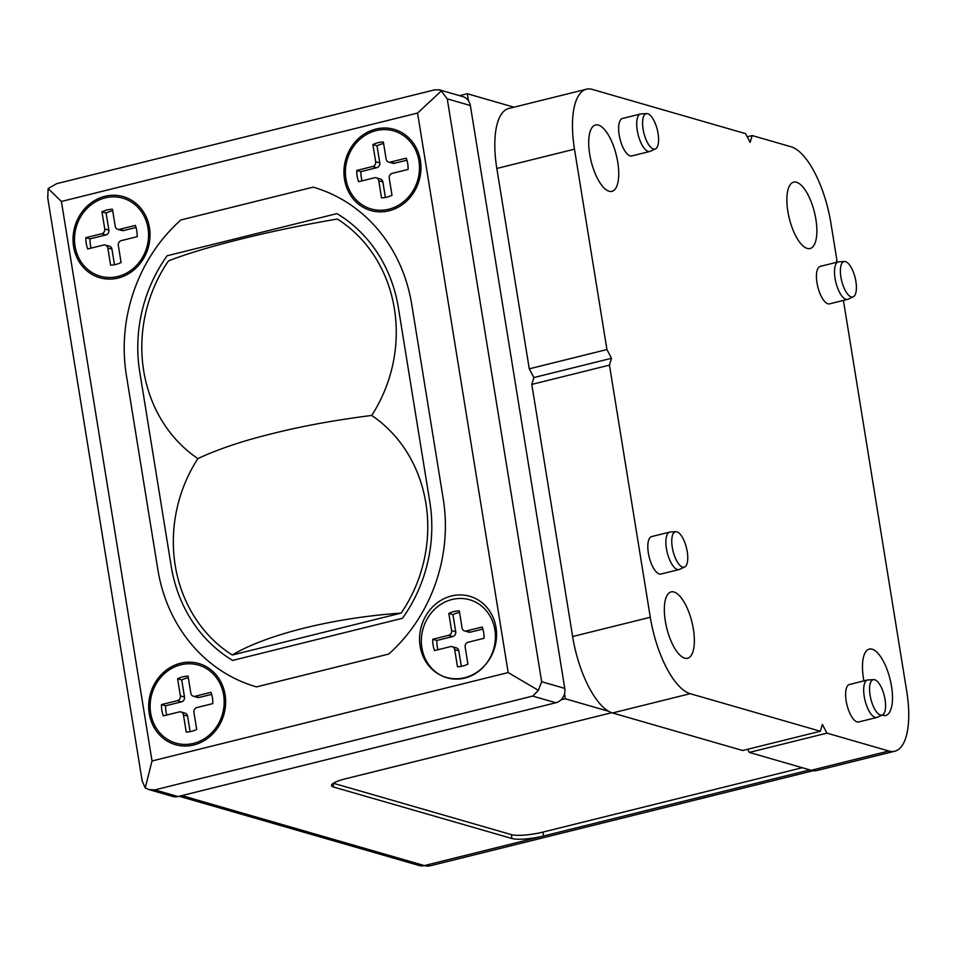 <?xml version="1.0" encoding="UTF-8"?>
<svg xmlns="http://www.w3.org/2000/svg" width="955" height="955" viewBox="0 0 955 955"><rect width="100%" height="100%" fill="white"/><g stroke="black" fill="none" stroke-linecap="round" stroke-linejoin="round"><path stroke-width="1.43" d="M608.693 711.296L565.324 698.785L564.512 693.748M468.463 100.705L467.329 93.733L513.981 107.199M467.329 93.733L459.546 95.667M565.324 698.785L560.979 699.86M809.816 769.897L424.354 865.576L181.844 795.599M611.725 712.705L345.412 778.814A24.126 4.775 170.8 0 0 331.504 785.523A24.126 4.775 170.8 0 0 333.653 787.051L511.976 838.514A24.126 4.775 170.8 0 0 543.55 835.995L542.929 832.103L802.272 767.713M333.307 783.243L511.343 834.622A24.126 4.775 170.8 0 0 542.929 832.103M152.024 760.98L508.179 672.571L417.562 113.048L61.407 201.457L152.024 760.98L145.22 787.947L149.087 789.63L154.877 789.88L532.711 696.088L538.369 690.346L541.652 681.727L447.25 98.854L441.294 90.976L417.562 113.048M420.367 160.512A42.223 38.176 106.1 0 1 389.055 210.792A42.223 38.176 106.1 0 1 344.504 179.349A42.223 38.176 106.1 0 1 375.816 129.08A42.223 38.176 106.1 0 1 420.367 160.512M149.231 713.516A42.223 38.176 106.1 0 1 180.531 663.248A42.223 38.176 106.1 0 1 225.082 694.691A42.223 38.176 106.1 0 1 193.769 744.96A42.223 38.176 106.1 0 1 149.231 713.516M495.991 627.435A42.223 38.176 -73.9 0 0 451.44 595.992A42.223 38.176 -73.9 0 0 420.128 646.26A42.223 38.176 -73.9 0 0 464.679 677.704A42.223 38.176 -73.9 0 0 495.991 627.435M429.857 502.187A143.966 130.155 106.1 0 1 402.485 618.267L232.65 660.43A143.966 130.155 106.1 0 1 171.232 566.387L139.728 371.841A143.966 130.155 106.1 0 1 167.113 255.761L336.936 213.61A143.966 130.155 106.1 0 1 398.354 307.641L429.857 502.187M73.607 246.593A42.223 38.176 -73.9 0 0 118.145 278.036A42.223 38.176 -73.9 0 0 149.458 227.768A42.223 38.176 -73.9 0 0 104.907 196.324A42.223 38.176 -73.9 0 0 73.607 246.593M441.294 90.976L439.193 89.794L462.877 96.622A12.069 10.911 106.1 0 1 470.361 105.528L564.775 688.4A12.069 10.911 106.1 0 1 555.822 702.761L178 796.554A12.069 10.911 106.1 0 1 172.76 796.47L149.076 789.63M538.369 690.346L508.179 672.571M439.193 89.794L434.525 89.877L56.691 183.658L48.132 188.565L47.75 198.031L142.152 780.892L145.22 787.947M48.132 188.565L61.407 201.457M411.712 304.323A158.84 143.608 -73.9 0 0 323.16 190.487A158.84 143.608 -73.9 0 0 313.121 187.144L180.841 219.972A158.84 143.608 -73.9 0 0 126.358 375.16L157.873 569.705A158.84 143.608 -73.9 0 0 256.465 686.896L388.745 654.056A158.84 143.608 -73.9 0 0 443.227 498.868L411.712 304.323M401.16 613.086A139.537 126.156 -73.9 0 0 371.71 415.437C334.465 420.2 301.482 426.24 272.736 433.534C243.358 440.661 218.409 449.017 197.876 458.591A139.537 126.156 -73.9 0 0 232.256 655.011A164.702 45.458 -7.2 0 1 304.251 628.092A164.702 45.458 -7.2 0 1 401.16 613.086L232.256 655.011M197.876 458.591A139.537 126.156 106.1 0 1 168.426 260.942A164.702 19.506 168.9 0 1 241.233 238.989A164.702 19.506 168.9 0 1 337.33 219.017A139.537 126.156 106.1 0 1 371.71 415.437M836.21 262.422L836.89 260.142L830.91 223.172A70.372 26.656 76.1 0 0 790.979 146.748L752.182 135.55L750.141 142.379L745.58 133.64L592.351 89.424A70.372 26.656 76.1 0 0 586.418 89.209L508.764 108.488A70.372 26.656 76.1 0 0 496.827 168.45L529.273 368.833L606.938 349.554L611.498 358.292L533.845 377.571L529.273 368.833M747.634 749.281L749.269 752.421L826.935 733.142L822.374 724.403L820.333 731.244L742.668 750.511L612.561 712.967A70.372 26.656 76.1 0 1 572.63 636.531L531.804 384.399L533.845 377.571M749.269 752.421L811.189 770.291A70.372 26.656 76.1 0 0 817.122 770.494L894.775 751.215A70.372 26.656 76.1 0 0 906.725 691.265L843.42 300.407M807.214 248.419A34.177 12.94 76.1 0 0 810.091 248.527A34.177 12.94 76.1 0 0 815.236 215.818A34.177 12.94 76.1 0 0 796.506 182.274A34.177 12.94 76.1 0 0 793.617 182.178A34.177 12.94 76.1 0 0 788.484 214.875A34.177 12.94 76.1 0 0 807.214 248.419M826.935 733.142L888.854 751.012A70.372 26.656 76.1 0 0 894.775 751.215M531.804 384.399L609.457 365.12L650.295 617.264A70.372 26.656 76.1 0 0 690.214 693.688L820.333 731.244M609.457 365.12L611.498 358.292M586.418 89.209A70.372 26.656 76.1 0 0 574.48 149.171L606.938 349.554M609.075 191.239A34.177 12.94 76.1 0 0 611.952 191.346A34.177 12.94 76.1 0 0 617.097 158.637A34.177 12.94 76.1 0 0 598.367 125.093A34.177 12.94 76.1 0 0 595.49 124.998A34.177 12.94 76.1 0 0 590.345 157.694A34.177 12.94 76.1 0 0 609.075 191.239M684.699 658.162A34.177 12.94 76.1 0 0 687.576 658.258A34.177 12.94 76.1 0 0 692.721 625.549A34.177 12.94 76.1 0 0 673.991 592.016A34.177 12.94 76.1 0 0 671.114 591.909A34.177 12.94 76.1 0 0 665.969 624.618A34.177 12.94 76.1 0 0 684.699 658.162M882.11 715.092A34.177 12.94 76.1 0 0 882.838 715.343A34.177 12.94 76.1 0 0 885.715 715.438A34.177 12.94 76.1 0 0 890.86 682.73A34.177 12.94 76.1 0 0 872.13 649.197A34.177 12.94 76.1 0 0 869.253 649.09A34.177 12.94 76.1 0 0 863.929 680.903M838.323 261.897L820.261 266.385A19.303 7.306 76.1 0 0 817.361 284.853A19.303 7.306 76.1 0 0 827.937 303.797A19.303 7.306 76.1 0 0 829.573 303.845L847.634 299.369A19.303 7.306 76.1 0 0 848.124 299.19L853.269 296.826A18.241 6.912 76.1 0 0 855.394 278.896A18.241 6.912 76.1 0 0 845.533 261.646A18.241 6.912 -103.9 0 0 844.495 261.515L838.848 261.825A19.303 7.306 76.1 0 0 838.323 261.897A19.303 7.306 76.1 0 0 835.422 280.364A19.303 7.306 76.1 0 0 845.999 299.309A19.303 7.306 76.1 0 0 847.634 299.369M669.694 532.102L651.632 536.579A19.303 7.306 76.1 0 0 648.732 555.046A19.303 7.306 76.1 0 0 659.308 573.991A19.303 7.306 76.1 0 0 660.932 574.051L678.993 569.562A19.303 7.306 76.1 0 0 679.494 569.395L684.628 567.019A18.241 6.912 76.1 0 0 686.764 549.101A18.241 6.912 76.1 0 0 676.904 531.84A18.241 6.912 -103.9 0 0 675.865 531.708L670.219 532.019A19.303 7.306 76.1 0 0 669.694 532.102A19.303 7.306 76.1 0 0 666.793 550.569A19.303 7.306 76.1 0 0 677.37 569.514A19.303 7.306 76.1 0 0 678.993 569.562M640.519 113.991L622.457 118.468A19.303 7.306 76.1 0 0 619.556 136.935A19.303 7.306 76.1 0 0 630.133 155.88A19.303 7.306 76.1 0 0 631.756 155.94L649.818 151.451A19.303 7.306 76.1 0 0 650.319 151.284L655.452 148.908A18.241 6.912 76.1 0 0 657.589 130.99A18.241 6.912 76.1 0 0 647.729 113.729A18.241 6.912 -103.9 0 0 646.69 113.597L641.044 113.908A19.303 7.306 76.1 0 0 640.519 113.991A19.303 7.306 76.1 0 0 637.618 132.459A19.303 7.306 76.1 0 0 648.194 151.403A19.303 7.306 76.1 0 0 649.818 151.451M867.51 680.008L849.449 684.496A19.303 7.306 76.1 0 0 846.536 702.964A19.303 7.306 76.1 0 0 857.124 721.908A19.303 7.306 76.1 0 0 858.748 721.956L876.809 717.48A19.303 7.306 76.1 0 0 877.311 717.301L882.444 714.937A18.241 6.912 76.1 0 0 884.581 697.007A18.241 6.912 76.1 0 0 874.72 679.757A18.241 6.912 -103.9 0 0 873.67 679.626L868.023 679.936A19.303 7.306 76.1 0 0 867.51 680.008A19.303 7.306 76.1 0 0 864.597 698.475A19.303 7.306 76.1 0 0 875.186 717.42A19.303 7.306 76.1 0 0 876.809 717.48M747.216 136.78L752.182 135.55M844.495 261.515A18.241 6.912 -103.9 0 0 841.128 278.394A18.241 6.912 -103.9 0 0 851.251 296.933A18.241 6.912 76.1 0 0 853.269 296.826M882.444 714.937A18.241 6.912 76.1 0 1 880.426 715.044A18.241 6.912 -103.9 0 1 870.303 696.505A18.241 6.912 -103.9 0 1 873.67 679.626M684.628 567.019A18.241 6.912 76.1 0 1 682.622 567.139A18.241 6.912 -103.9 0 1 672.499 548.6A18.241 6.912 -103.9 0 1 675.865 531.708M655.452 148.908A18.241 6.912 76.1 0 1 653.447 149.028A18.241 6.912 -103.9 0 1 643.324 130.489A18.241 6.912 -103.9 0 1 646.69 113.597M180.793 664.799A40.611 36.72 -73.9 0 0 150.21 703.525A40.611 36.72 -73.9 0 0 175.887 743.121A40.611 36.72 -73.9 0 0 193.519 743.396A40.611 36.72 106.1 0 0 224.103 704.683A40.611 36.72 106.1 0 0 198.413 665.074A40.611 36.72 106.1 0 0 180.793 664.799M177.594 678.754L181.725 679.948L184.494 697.054A4.023 3.641 106.1 0 1 181.522 701.841L177.391 700.66A4.023 3.641 -73.9 0 0 180.376 695.873L177.594 678.754A28.149 25.451 -73.9 0 1 188.075 676.152L190.845 693.27A4.023 3.641 -73.9 0 0 195.095 696.267L210.971 692.315A28.149 25.451 -73.9 0 1 212.798 703.596L196.921 707.548A4.023 3.641 -73.9 0 0 193.937 712.335L196.706 729.441A28.149 25.451 -73.9 0 1 186.225 732.043L183.456 714.937A4.023 3.641 -73.9 0 0 179.218 711.941L163.329 715.88A28.149 25.451 -73.9 0 1 161.502 704.599L165.633 705.793A28.149 25.451 -73.9 0 0 166.779 715.032M177.391 700.66L161.502 704.599M180.961 711.964L185.091 713.158A4.023 3.641 106.1 0 1 187.586 716.119L190.105 731.649M181.522 701.841L165.633 705.793M188.326 677.74A28.149 25.451 -73.9 0 0 181.725 679.948M211.652 694.369L199.213 697.448A4.023 3.641 106.1 0 1 197.47 697.425L193.34 696.231M469.633 599.776A40.611 36.72 106.1 0 0 452.013 599.501A40.611 36.72 -73.9 0 0 421.43 638.215A40.611 36.72 -73.9 0 0 447.119 677.823A40.611 36.72 -73.9 0 0 464.739 678.098A40.611 36.72 106.1 0 0 495.323 639.373A40.611 36.72 106.1 0 0 469.633 599.776L471.615 600.349M448.826 613.444L452.957 614.638L455.726 631.756A4.023 3.641 106.1 0 1 452.742 636.543L448.611 635.35A4.023 3.641 -73.9 0 0 451.596 630.563L448.826 613.444A28.149 25.451 -73.9 0 1 459.295 610.854L462.065 627.96A4.023 3.641 -73.9 0 0 466.315 630.957L482.203 627.017A28.149 25.451 -73.9 0 1 484.03 638.298L468.141 642.238A4.023 3.641 -73.9 0 0 465.157 647.024L467.926 664.143A28.149 25.451 -73.9 0 1 457.457 666.745L454.687 649.627A4.023 3.641 -73.9 0 0 450.438 646.63L434.549 650.582A28.149 25.451 -73.9 0 1 432.722 639.289L436.853 640.483A28.149 25.451 -73.9 0 0 437.999 649.722M448.611 635.35L432.722 639.289M452.181 646.666L456.311 647.848A4.023 3.641 106.1 0 1 458.806 650.821L461.325 666.351M452.742 636.543L436.853 640.483M459.558 612.43A28.149 25.451 -73.9 0 0 452.957 614.638M482.884 629.059L470.445 632.15A4.023 3.641 106.1 0 1 468.69 632.115L464.572 630.933M388.804 209.229A40.611 36.72 -73.9 0 0 419.388 170.515A40.611 36.72 -73.9 0 0 393.699 130.907A40.611 36.72 -73.9 0 0 376.067 130.632A40.611 36.72 106.1 0 0 345.495 169.357A40.611 36.72 106.1 0 0 371.173 208.954A40.611 36.72 106.1 0 0 388.804 209.229M376.807 167.674L372.677 166.492A4.023 3.641 -73.9 0 0 375.661 161.705L372.88 144.587L377.01 145.781L379.78 162.887A4.023 3.641 106.1 0 1 376.807 167.674L360.918 171.625A28.149 25.451 -73.9 0 0 362.064 180.865M372.677 166.492L356.788 170.432A28.149 25.451 -73.9 0 0 358.614 181.713L374.503 177.773A4.023 3.641 -73.9 0 1 378.741 180.77L381.511 197.876A28.149 25.451 -73.9 0 0 391.992 195.274L389.222 178.167A4.023 3.641 -73.9 0 1 392.195 173.38L408.083 169.429A28.149 25.451 -73.9 0 0 406.257 158.148L390.368 162.099A4.023 3.641 -73.9 0 1 386.13 159.103L383.361 141.985A28.149 25.451 -73.9 0 0 372.88 144.587M383.612 143.572A28.149 25.451 -73.9 0 0 377.01 145.781M406.937 160.201L394.499 163.281A4.023 3.641 106.1 0 1 392.756 163.257L388.625 162.064M376.246 177.797L380.377 178.991A4.023 3.641 106.1 0 1 382.871 181.951L385.39 197.482M356.788 170.432L360.918 171.625M117.895 276.484A40.611 36.72 -73.9 0 0 148.479 237.759A40.611 36.72 -73.9 0 0 122.789 198.163A40.611 36.72 -73.9 0 0 105.169 197.888A40.611 36.72 106.1 0 0 74.585 236.601A40.611 36.72 106.1 0 0 100.263 276.21A40.611 36.72 106.1 0 0 117.895 276.484M105.898 234.93L101.767 233.736A4.023 3.641 -73.9 0 0 104.752 228.949L101.97 211.831L106.1 213.025L108.87 230.143A4.023 3.641 106.1 0 1 105.898 234.93L90.009 238.869A28.149 25.451 -73.9 0 0 91.155 248.109M101.767 233.736L85.878 237.676A28.149 25.451 -73.9 0 0 87.705 248.969L103.594 245.017A4.023 3.641 -73.9 0 1 107.831 248.013L110.601 265.132A28.149 25.451 -73.9 0 0 121.082 262.529L118.313 245.411A4.023 3.641 -73.9 0 1 121.297 240.624L137.174 236.685A28.149 25.451 -73.9 0 0 135.347 225.404L119.459 229.343A4.023 3.641 -73.9 0 1 115.221 226.347L112.451 209.241A28.149 25.451 -73.9 0 0 101.97 211.831M112.702 210.816A28.149 25.451 -73.9 0 0 106.1 213.025M136.028 227.445L123.589 230.537A4.023 3.641 106.1 0 1 121.846 230.513L117.716 229.319M105.337 245.053L109.467 246.235A4.023 3.641 106.1 0 1 111.962 249.207L114.481 264.738M85.878 237.676L90.009 238.869M813.254 770.721L430.275 865.791A70.372 26.656 -103.9 0 1 424.354 865.576A12.069 10.911 -73.9 0 1 419.114 865.493L179.182 796.255M511.976 838.514L511.343 834.622M333.653 787.051L333.056 783.398M555.822 702.761L532.711 696.088M564.775 688.4L541.652 681.727M470.361 105.528L447.25 98.854M178 796.554L154.877 789.88M496.827 168.45L574.48 149.171M572.63 636.531L650.295 617.264M612.561 712.967L690.214 693.688M811.189 770.291L888.854 751.012M187.586 716.119L183.456 714.937M184.494 697.054L180.376 695.873M199.213 697.448L195.095 696.267M458.806 650.821L454.687 649.627M455.726 631.756L451.596 630.563M470.445 632.15L466.315 630.957M379.78 162.887L375.661 161.705M394.499 163.281L390.368 162.099M382.871 181.951L378.741 180.77M108.87 230.143L104.752 228.949M123.589 230.537L119.459 229.343M111.962 249.207L107.831 248.013M430.275 865.791L419.114 865.493"/></g></svg>
